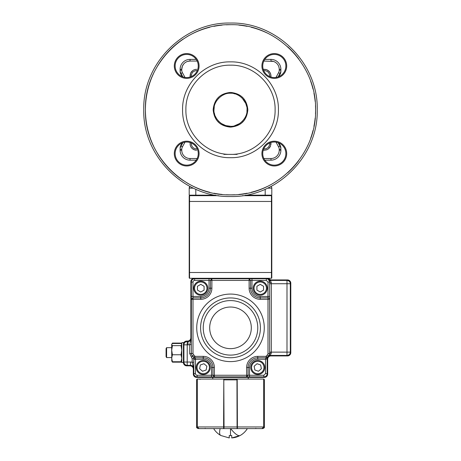 <?xml version="1.0" encoding="UTF-8"?>
<svg xmlns="http://www.w3.org/2000/svg" width="461" height="461" viewBox="0 0 461 461"><rect width="100%" height="100%" fill="white"/><g stroke="black" fill="none" stroke-linecap="round" stroke-linejoin="round"><path stroke-width="0.69" d="M230.5 61.872C256.097 61.209 279.066 84.179 278.409 109.781C279.066 135.378 256.097 158.348 230.5 157.685C204.903 158.348 181.934 135.378 182.591 109.781C181.934 84.179 204.903 61.209 230.5 61.872M227.244 125.974L230.5 126.297C238.677 127.034 247.753 117.953 247.021 109.781C247.753 101.604 238.677 92.528 230.5 93.26C222.323 92.528 213.247 101.604 213.979 109.781C213.247 117.953 222.323 127.034 230.5 126.297L225.706 125.588L221.326 123.513L218.814 121.456L216.768 118.961L215.241 116.103L216.768 118.961L218.814 121.456L221.292 123.49M214.699 114.593L214.302 113.003L214.699 114.593M213.979 109.787L214.261 106.739L213.979 109.787M222.709 95.214L224.179 94.517L222.709 95.214M233.744 93.583L235.289 93.969L233.744 93.583M238.297 95.22L239.657 96.032L238.297 95.22M243.275 99.311L243.76 99.933L243.275 99.311M239.68 96.049L242.181 98.095L245.753 103.437L246.693 106.508M247.021 109.764L246.94 111.401L247.021 109.764M239.685 123.508L242.186 121.456L244.232 118.955L242.186 121.456L239.691 123.502L234.534 125.795M264.798 160.163L270.976 160.163A9.912 9.912 0 0 0 280.887 150.251L280.887 149.364A6.61 6.61 0 0 0 279.983 146.028A71.732 71.732 0 0 1 278.133 142.674M279.487 74.382L279.931 74.653A67.94 67.94 0 0 0 278.778 76.635A67.94 67.94 0 0 1 279.931 74.653A6.61 6.61 0 0 0 280.887 71.236L280.887 70.193A6.61 6.61 0 0 1 279.983 73.529A71.732 71.732 0 0 0 278.133 76.883M196.202 59.394L190.024 59.394A9.912 9.912 0 0 0 180.113 69.306L180.113 70.193A6.61 6.61 0 0 0 181.017 73.529A71.732 71.732 0 0 1 182.867 76.883M196.202 160.163L190.024 160.163A9.912 9.912 0 0 1 180.113 150.251L180.113 149.364A6.61 6.61 0 0 1 181.017 146.028A71.732 71.732 0 0 0 182.867 142.674M230.5 154.383C206.666 155 185.282 133.615 185.898 109.781C185.282 85.948 206.666 64.563 230.5 65.174C254.334 64.563 275.718 85.948 275.102 109.781C275.718 133.615 254.334 155 230.5 154.383M230.5 127.127C219.943 126.089 214.163 120.304 213.155 109.753C214.209 99.219 219.995 93.445 230.523 92.431C241.045 93.485 246.819 99.271 247.845 109.799C246.808 120.321 241.028 126.095 230.5 127.127M245.713 195.164L271.8 195.164L271.8 188.163A2.391 2.391 0 0 0 271.062 186.434A2.391 2.391 0 0 1 271.8 188.163L267.622 188.163M215.287 195.164L189.2 195.164L189.2 188.163L189.938 186.434L189.2 188.163A2.391 2.391 0 0 1 189.938 186.434A2.391 2.391 0 0 0 189.2 188.163L193.378 188.163M230.5 196.507C276.842 197.706 318.424 156.123 317.231 109.781C318.424 63.434 276.842 21.857 230.5 23.05C184.158 21.857 142.576 63.434 143.769 109.781C142.576 156.123 184.158 197.706 230.5 196.507C276.842 197.706 318.424 156.123 317.231 109.781C318.424 63.434 276.842 21.857 230.5 23.05C184.158 21.857 142.576 63.434 143.769 109.781C142.576 156.123 184.158 197.706 230.5 196.507M280.403 70.193L279.233 70.193A4.956 4.956 0 0 1 278.553 72.694L279.983 73.529A6.61 6.61 0 0 0 280.887 70.193L280.887 69.306A9.912 9.912 0 0 0 270.976 59.394L264.798 59.394M263.277 69.398L265.657 69.432L267.484 70.084L269.04 71.242L270.4 73.218M270.659 73.91L270.907 76.866M190.307 74.008L190.122 77.022L190.664 73.086L192.998 70.395M193.868 69.911L194.311 69.726M195.55 69.398L196.634 69.306C192.099 69.876 189.926 72.452 190.122 77.022M194.3 149.825L191.966 148.321L190.808 146.765L190.157 144.938L190.116 142.541M190.157 144.938L190.122 142.541C189.926 147.111 192.099 149.681 196.634 150.251L194.525 149.906M267.196 149.618L264.366 150.251L266.896 149.75L268.388 148.886L270.469 146.172L270.878 142.541L270.907 144.598M270.498 146.102L269.207 148.142M264.228 150.251L263.3 150.165M189.2 195.164L189.719 195.683M271.8 195.164L271.281 195.683M186.693 77.54A11.565 11.565 0 0 0 198.259 65.975A11.565 11.565 0 0 0 186.693 54.41A11.565 11.565 0 0 0 175.134 65.975A11.565 11.565 0 0 0 186.693 77.54A11.565 11.565 0 0 0 198.259 65.975A11.565 11.565 0 0 0 186.693 54.41A11.565 11.565 0 0 0 175.134 65.975A11.565 11.565 0 0 0 186.693 77.54M274.307 77.54A11.565 11.565 0 0 0 285.866 65.975A11.565 11.565 0 0 0 274.307 54.41A11.565 11.565 0 0 0 262.741 65.975A11.565 11.565 0 0 0 274.307 77.54A11.565 11.565 0 0 0 285.866 65.975A11.565 11.565 0 0 0 274.307 54.41A11.565 11.565 0 0 0 262.741 65.975A11.565 11.565 0 0 0 274.307 77.54M274.307 165.147A11.565 11.565 0 0 0 285.866 153.582A11.565 11.565 0 0 0 274.307 142.023A11.565 11.565 0 0 0 262.741 153.582A11.565 11.565 0 0 0 274.307 165.147A11.565 11.565 0 0 0 285.866 153.582A11.565 11.565 0 0 0 274.307 142.023A11.565 11.565 0 0 0 262.741 153.582A11.565 11.565 0 0 0 274.307 165.147M186.693 165.147A11.565 11.565 0 0 0 198.259 153.582A11.565 11.565 0 0 0 186.693 142.023A11.565 11.565 0 0 0 175.134 153.582A11.565 11.565 0 0 0 186.693 165.147A11.565 11.565 0 0 0 198.259 153.582A11.565 11.565 0 0 0 186.693 142.023A11.565 11.565 0 0 0 175.134 153.582A11.565 11.565 0 0 0 186.693 165.147M263.721 69.334L264.401 69.306M267.524 70.112L269.057 71.259M270.964 75.592L270.941 76.561M190.658 73.092L191.142 72.239M195.988 69.334L196.668 69.306M245.753 103.437L246.307 104.975M270.964 143.319L270.941 144.293M270.365 146.419L270.037 147.042M196.634 150.251L195.573 150.165M194.104 149.75L192.969 149.139M191.966 148.321L191.142 147.324M180.199 71.236L180.113 70.193L180.113 71.236A6.61 6.61 0 0 0 181.069 74.653A67.94 67.94 0 0 1 182.222 76.635A67.94 67.94 0 0 0 181.069 74.653A67.94 67.94 0 0 1 182.222 76.635A67.94 67.94 0 0 0 181.069 74.653L181.513 74.382M181.513 145.175L181.069 144.904A67.94 67.94 0 0 0 182.222 142.922A67.94 67.94 0 0 1 181.069 144.904A67.94 67.94 0 0 0 182.222 142.922A67.94 67.94 0 0 1 181.069 144.904A6.61 6.61 0 0 0 180.113 148.321L180.199 148.321M279.983 146.028L278.553 146.863A4.956 4.956 0 0 1 279.233 149.364L280.887 149.364L280.887 148.321A6.61 6.61 0 0 0 279.931 144.904A67.94 67.94 0 0 1 278.778 142.922A67.94 67.94 0 0 0 279.931 144.904L279.487 145.175L279.931 144.904A6.61 6.61 0 0 1 280.887 148.321L280.801 148.321M216.768 100.607L218.819 98.095M236.816 94.517L238.245 95.191M175.134 65.975A11.565 11.565 0 0 0 182.222 76.635A11.565 11.565 0 0 1 175.134 65.975M270.97 76.071A6.61 6.61 0 0 0 270.964 75.535M270.878 77.022L270.751 74.204L269.61 71.893L266.896 69.807L264.228 69.306M269.668 76.566C269.685 72.988 267.916 70.994 264.366 70.573L263.709 70.614M264.752 69.317L263.26 69.398M197.291 70.614L196.634 70.573C193.084 70.994 191.315 72.988 191.332 76.566M266.527 69.669L267.028 69.865M268.89 71.098L269.247 71.461M270.964 75.529L270.976 75.915M197.291 148.943L196.634 148.984C193.084 148.569 191.315 146.569 191.332 142.991M270.97 143.486A6.61 6.61 0 0 1 270.964 144.022L270.976 143.642M269.668 142.991C269.685 146.569 267.916 148.569 264.366 148.984L263.709 148.943M266.527 149.888L267.028 149.692M187.546 341.388L187.546 341.054A3.302 3.302 0 0 0 190.854 337.752L191.182 337.752L191.182 281.585L191.182 337.752A3.636 3.636 0 0 1 187.546 341.388L186.722 341.388A2.973 2.973 0 0 0 183.749 344.361L183.749 362.53A2.973 2.973 0 0 0 186.722 365.504L190.024 365.504A3.636 3.636 0 0 1 193.66 369.14L193.66 374.096A2.973 2.973 0 0 0 196.634 377.069L264.366 377.069A2.973 2.973 0 0 0 267.34 374.096L267.34 359.228A3.636 3.636 0 0 1 270.976 355.592L287.491 355.592A2.973 2.973 0 0 0 290.465 352.619L290.465 283.238A2.973 2.973 0 0 0 287.491 280.265L271.656 280.265A3.636 3.636 0 0 1 269.253 279.354A2.973 2.973 0 0 0 267.288 278.611L194.156 278.611A2.973 2.973 0 0 0 191.182 281.585L190.854 281.585A3.302 3.302 0 0 1 194.156 278.283L267.288 278.283A3.302 3.302 0 0 1 269.472 279.107A3.302 3.302 0 0 0 271.656 279.931L287.491 279.931A3.302 3.302 0 0 1 290.799 283.238L290.799 352.619A3.302 3.302 0 0 1 287.491 355.927L270.976 355.927A3.302 3.302 0 0 0 267.668 359.228L267.668 374.096A3.302 3.302 0 0 1 264.366 377.398L196.634 377.398A3.302 3.302 0 0 1 193.332 374.096L193.332 369.14A3.302 3.302 0 0 0 190.024 365.838L186.722 365.838A3.302 3.302 0 0 1 183.42 362.53L183.42 344.361A3.302 3.302 0 0 1 186.722 341.054L187.546 341.054A3.302 3.302 0 0 0 190.854 337.752L190.854 281.585A3.302 3.302 0 0 1 194.156 278.283L189.552 278.283L189.552 195.683L218.56 195.683M242.44 195.683L271.448 195.683L271.448 278.283L267.288 278.283A3.302 3.302 0 0 1 269.472 279.107A3.302 3.302 0 0 0 271.656 279.931L271.656 280.265M271.8 196.029L271.448 195.683L271.8 196.029L271.8 277.931L271.448 278.283L271.8 277.931M189.552 278.283L189.2 277.931L189.2 196.029L189.552 195.683M193.741 288.194A7.019 7.019 0 0 0 200.766 295.213A7.019 7.019 0 0 0 207.784 288.194A7.019 7.019 0 0 0 200.766 281.17A7.019 7.019 0 0 0 193.741 288.194A7.019 7.019 0 0 1 200.766 281.17A7.019 7.019 0 0 1 207.784 288.194M200.766 292.026L204.085 290.107L204.085 286.275L200.766 284.356L197.446 286.275L197.446 290.107L200.766 292.026M267.259 288.194A7.019 7.019 0 0 1 260.235 295.213A7.019 7.019 0 0 1 253.216 288.194A7.019 7.019 0 0 1 260.235 281.17A7.019 7.019 0 0 1 267.259 288.194A7.019 7.019 0 0 0 260.235 281.17A7.019 7.019 0 0 0 253.216 288.194M260.235 292.026L256.915 290.107L256.915 286.275L260.235 284.356L263.554 286.275L263.554 290.107L260.235 292.026M253.187 362.162A7.019 7.019 0 0 1 263.087 362.916A7.019 7.019 0 0 1 262.332 372.816A7.019 7.019 0 0 1 252.426 372.062A7.019 7.019 0 0 1 253.187 362.162A7.019 7.019 0 0 0 252.426 372.062A7.019 7.019 0 0 0 262.332 372.816M260.667 364.991L261.375 368.76L258.465 371.255L254.847 369.987L254.138 366.218L257.048 363.717L260.667 364.991M207.813 362.162A7.019 7.019 0 0 0 197.913 362.916A7.019 7.019 0 0 0 198.668 372.816A7.019 7.019 0 0 0 208.574 372.062A7.019 7.019 0 0 0 207.813 362.162A7.019 7.019 0 0 1 208.574 372.062A7.019 7.019 0 0 1 198.668 372.816M200.333 364.991L199.625 368.76L202.535 371.255L206.153 369.987L206.862 366.218L203.952 363.717L200.333 364.991M166.075 356.658L166.075 348.579L166.6 347.663L166.6 357.575L166.075 356.658M171.688 344.569L172.426 345.641L171.688 350.204L171.688 344.361L172.426 343.503L181.029 343.503L181.767 344.569L181.029 345.641L181.767 350.204L181.029 354.763L172.426 354.763L171.688 358.249L172.426 361.741L171.688 360.669M181.029 354.763L181.767 358.249L181.029 361.741L172.426 361.741M181.029 361.741L181.767 360.669M181.029 345.641L172.426 345.641M171.688 344.361L172.426 343.082L172.045 343.843L172.426 343.082L181.029 343.082L181.767 344.569M171.815 361.096L171.688 350.204L172.426 354.763M172.045 361.395L172.426 362.156L181.029 362.156L181.409 361.395M220.992 435.547L229.261 437.95L229.261 435.547L230.5 435.547L230.5 428.609L247.35 428.609L230.661 428.609A19.783 5.584 60.5 0 0 239.893 435.61L238.049 436.486M237.945 436.532L236.113 437.172M235.888 437.241L234.004 437.673M233.773 437.714L231.739 437.95L239.893 435.61M231.739 435.547L230.5 435.547L231.739 435.547L231.739 437.95M229.261 435.547L229.186 437.944M242.457 428.609L244.52 428.609M230.5 428.609L223.925 428.609A0.328 0.328 -90 0 1 223.671 428.488M223.107 428.609L199.037 428.609L197.302 426.961L197.757 428.131M225.02 428.609L225.66 428.609M237.893 428.609L239.115 428.609M223.781 379.051L224.046 426.961L197.302 426.961L197.302 379.051A0.824 0.824 0 0 0 196.634 379.876L196.634 426.961L197.256 426.961L197.256 379.876L196.634 379.876M198.962 428.609L205.226 428.609L198.962 428.609L197.256 426.961M262.684 428.488L263.698 426.961L261.963 428.609L237.415 428.609L237.19 379.051L230.5 379.051L237.219 379.051M237.329 428.488A0.328 0.328 90 0 1 237.075 428.609L236.96 379.051A0.328 0.328 90 0 1 237.19 379.149M223.81 379.149A0.328 0.328 -90 0 1 224.04 379.051L230.5 379.051M237.19 379.051L263.698 379.051L263.698 426.961L224.046 426.961L223.925 428.609M263.698 379.069A0.824 0.824 0 0 1 264.366 379.876L264.366 426.961C264.712 427.456 264.159 428.01 262.712 428.609L255.774 428.609L262.038 428.609L263.744 426.961L264.366 426.961M238.464 428.609L222.738 428.609M240.412 428.609L261.963 428.609M197.302 379.051L223.81 379.051L223.585 428.609L199.037 428.609M183.979 342.523L181.767 342.707L181.767 362.53L183.749 362.53M186.722 341.388L186.722 341.054A3.302 3.302 0 0 0 183.42 344.361L183.593 343.295M248.26 377.398L248.26 379.051M212.74 377.398L212.74 379.051M269.593 354.186L268.411 356.151A3.302 3.302 0 0 0 269.65 353.575L269.65 299.316A1.654 1.429 180 0 0 268.002 297.881L268.002 296.452L260.235 296.452A8.258 8.258 0 0 1 251.977 288.194L251.977 280.426L266.349 280.426L268.002 282.08L268.002 296.452L269.65 296.452L269.65 299.316L269.65 282.08A3.302 3.302 0 0 0 266.349 278.778L194.651 278.778A3.302 3.302 0 0 0 191.35 282.08L191.35 353.472A3.302 3.302 0 0 0 192.589 356.048A3.302 3.302 0 0 1 193.464 357.119L193.827 358.629L193.827 373.6A3.302 3.302 0 0 0 197.129 376.902L263.871 376.902A3.302 3.302 0 0 0 267.173 373.6L267.173 358.733L267.576 357.154L266.124 356.365L257.757 356.365A11.122 11.122 0 0 0 246.635 367.486L246.635 375.254L214.365 375.254L214.365 367.486A11.122 11.122 0 0 0 203.243 356.365L194.934 356.365L193.464 357.119L194.934 357.799L203.243 357.799A9.693 9.693 0 0 1 212.93 367.486L212.93 375.254L197.129 375.254A1.654 1.654 0 0 1 195.476 373.6L195.476 359.228L203.243 359.228A8.258 8.258 0 0 1 211.501 367.486L211.501 376.902L214.365 376.902L212.93 375.254L214.365 375.254L214.365 376.902M211.887 278.778L211.887 280.426L209.023 280.426L209.023 278.778L211.887 278.778L210.452 280.426L210.452 288.194A9.693 9.693 0 0 1 200.766 297.881L192.998 297.881L191.35 299.316L191.35 296.452L192.998 296.452L192.998 282.08A1.654 1.654 0 0 1 194.651 280.426L209.023 280.426L209.023 288.194A8.258 8.258 0 0 1 200.766 296.452L192.998 296.452L192.998 299.316L200.766 299.316A11.122 11.122 0 0 0 211.887 288.194L211.887 280.426L249.113 280.426L249.113 288.194A11.122 11.122 0 0 0 260.235 299.316L268.002 299.316L268.002 353.575A1.654 1.654 0 0 1 267.38 354.866A4.956 4.956 0 0 0 266.124 356.365L266.124 357.799L265.524 358.981L267.173 358.733A3.302 3.302 0 0 1 267.207 358.255A3.302 3.302 0 0 0 267.173 358.733M249.113 278.778L251.977 278.778L251.977 280.426L250.548 280.426L249.113 278.778L249.113 280.426L250.548 280.426L250.548 288.194L251.977 288.194M246.635 376.902L248.07 375.254L246.635 375.254L246.635 376.902L249.499 376.902L249.499 367.486A8.258 8.258 0 0 1 257.757 359.228L265.524 359.228L265.524 373.6L263.871 375.254L248.07 375.254L248.07 367.486A9.693 9.693 0 0 1 257.757 357.799L266.124 357.799L267.576 357.154A3.302 3.302 0 0 1 270.48 355.431L286.996 355.431A3.302 3.302 0 0 0 290.303 352.123L290.303 283.734A3.302 3.302 0 0 0 286.996 280.426L270.716 280.426A3.302 3.302 0 0 1 268.533 279.602L269.65 282.08A1.654 0.553 180 0 0 271.304 282.633L270.716 281.072L268.665 279.723M193.827 368.644L192.174 362.248L192.174 358.629L189.696 353.472L189.696 344.644L191.35 338.247A3.302 3.302 0 0 1 188.042 341.555L187.218 341.555A3.302 3.302 0 0 0 183.916 344.857L183.916 362.035A3.302 3.302 0 0 0 187.218 365.343L190.52 365.343A3.302 3.302 0 0 1 193.827 368.644A3.302 3.302 0 0 0 190.52 365.343A3.302 3.302 0 0 1 193.827 368.644A3.302 3.302 0 0 0 190.52 365.343L190.52 362.035L187.218 362.035L187.218 344.857L188.042 344.857A6.61 6.61 0 0 0 189.696 344.644L191.35 344.644M192.174 358.629L195.476 358.929L194.934 357.799L194.934 356.365A4.956 4.956 0 0 0 193.62 354.757A1.654 1.654 0 0 1 192.998 353.472L192.998 299.316L191.35 299.316M269.103 355.402L270.48 354.918L270.48 355.431A3.302 3.302 0 0 0 268.411 356.151A3.302 3.302 0 0 1 270.48 355.431A3.302 3.302 0 0 0 268.411 356.151L270.48 354.918L271.304 353.091L271.304 283.734L286.996 283.734L286.996 352.123L269.65 352.123M190.52 362.035A6.61 6.61 0 0 1 192.174 362.248L193.827 362.248M269.264 280.524L270.716 281.072L270.716 280.426A3.302 3.302 0 0 1 268.533 279.602M267.576 357.154A3.302 3.302 0 0 0 267.322 357.748A3.302 3.302 0 0 1 267.576 357.154L267.576 357.154A3.302 3.302 0 0 1 268.411 356.151A3.302 3.302 0 0 0 269.65 353.575A1.654 0.484 180 0 1 271.304 353.091M286.996 280.426A3.302 3.302 0 0 1 290.303 283.734A3.302 3.302 0 0 0 286.996 280.426A3.302 3.302 0 0 1 290.303 283.734L286.996 283.734L286.996 280.426M199.083 65.975A12.389 12.389 0 0 1 180.499 76.705A12.389 12.389 0 0 1 180.499 55.245A12.389 12.389 0 0 1 199.083 65.975M286.696 65.975A12.389 12.389 0 0 1 268.112 76.705A12.389 12.389 0 0 1 268.112 55.245A12.389 12.389 0 0 1 286.696 65.975M286.696 153.582A12.389 12.389 0 0 1 268.112 164.312A12.389 12.389 0 0 1 268.112 142.852A12.389 12.389 0 0 1 286.696 153.582M199.083 153.582A12.389 12.389 0 0 1 180.499 164.312A12.389 12.389 0 0 1 180.499 142.852A12.389 12.389 0 0 1 199.083 153.582M230.5 194.859C185.04 196.029 144.253 155.242 145.422 109.781C144.253 64.315 185.04 23.528 230.5 24.704C275.96 23.528 316.747 64.315 315.578 109.781C316.747 155.242 275.96 196.029 230.5 194.859M280.887 149.364L280.403 149.364M180.597 70.193L181.767 70.193L181.767 69.306A8.258 8.258 0 0 1 190.024 61.048L197.158 61.048M181.017 73.529L182.447 72.694A4.956 4.956 0 0 1 181.767 70.193M180.597 149.364L180.113 149.364A6.61 6.61 0 0 1 181.017 146.028L182.447 146.863L184.982 142.149M180.113 149.364L181.767 149.364A4.956 4.956 0 0 1 182.447 146.863M223.89 154.383L237.11 154.383M265.19 195.683L265.19 189.269M195.81 195.683L195.81 189.269M197.158 158.515L190.024 158.515L190.024 159.679M222.139 25.113A85.078 85.078 0 0 0 213.921 26.335A85.078 85.078 0 0 1 222.139 25.113M209.801 27.257A85.078 85.078 0 0 0 186.763 36.805A85.078 85.078 0 0 1 209.801 27.257M183.224 39.047A85.078 85.078 0 0 0 167.476 52.629A85.078 85.078 0 0 1 183.224 39.047M167.447 52.663A85.078 85.078 0 0 0 157.529 66.038A85.078 85.078 0 0 1 167.447 52.663M153.582 73.42A85.078 85.078 0 0 0 150.401 81.101A85.078 85.078 0 0 1 153.582 73.42M150.39 81.13A85.078 85.078 0 0 0 147.059 93.162A85.078 85.078 0 0 1 150.39 81.13M147.053 93.203A85.078 85.078 0 0 0 147.053 126.36A85.078 85.078 0 0 1 147.053 93.203M147.059 126.395A85.078 85.078 0 0 0 150.39 138.427A85.078 85.078 0 0 1 147.059 126.395M150.401 138.456A85.078 85.078 0 0 0 153.582 146.137A85.078 85.078 0 0 1 150.401 138.456M157.529 153.519A85.078 85.078 0 0 0 167.447 166.894A85.078 85.078 0 0 1 157.529 153.519M167.476 166.934A85.078 85.078 0 0 0 183.224 180.51A85.078 85.078 0 0 1 167.476 166.934M192.243 185.771A85.078 85.078 0 0 1 186.763 182.752A85.078 85.078 0 0 0 209.801 192.3M213.921 193.222A85.078 85.078 0 0 0 222.139 194.444M226.351 194.755A85.078 85.078 0 0 0 234.649 194.755M238.861 194.444A85.078 85.078 0 0 0 247.079 193.222M251.199 192.3A85.078 85.078 0 0 0 259.145 189.886M259.174 189.88A85.078 85.078 0 0 0 266.856 186.693M287.652 172.8A85.078 85.078 0 0 0 293.524 166.934A85.078 85.078 0 0 1 287.652 172.8M293.553 166.894A85.078 85.078 0 0 0 298.82 160.48A85.078 85.078 0 0 1 293.553 166.894M310.61 138.427A85.078 85.078 0 0 0 313.019 130.475A85.078 85.078 0 0 1 310.61 138.427M313.947 126.36A85.078 85.078 0 0 0 315.163 118.143A85.078 85.078 0 0 1 313.947 126.36M315.474 113.93A85.078 85.078 0 0 0 315.474 105.627A85.078 85.078 0 0 1 315.474 113.93M315.163 101.414A85.078 85.078 0 0 0 313.947 93.203A85.078 85.078 0 0 1 315.163 101.414M313.019 89.082A85.078 85.078 0 0 0 310.61 81.13A85.078 85.078 0 0 1 313.019 89.082M298.82 59.083A85.078 85.078 0 0 0 293.553 52.663A85.078 85.078 0 0 1 298.82 59.083M293.524 52.629A85.078 85.078 0 0 0 287.652 46.757A85.078 85.078 0 0 1 293.524 52.629M266.856 32.864A85.078 85.078 0 0 0 259.174 29.683A85.078 85.078 0 0 1 266.856 32.864M259.145 29.671A85.078 85.078 0 0 0 251.199 27.257A85.078 85.078 0 0 1 259.145 29.671M247.079 26.335A85.078 85.078 0 0 0 238.861 25.113A85.078 85.078 0 0 1 247.079 26.335M184.982 77.408L182.447 72.694M270.976 59.878L270.976 61.048A8.258 8.258 0 0 1 279.233 69.306L280.403 69.306M278.553 72.694L276.018 77.408M276.018 142.149L278.553 146.863M190.024 158.515A8.258 8.258 0 0 1 181.767 150.251L180.597 150.251M280.403 150.251L279.233 150.251A8.258 8.258 0 0 1 270.976 158.515L270.976 159.679M187.627 61.399L190.024 61.048L190.024 59.878M183.639 64.067L182.395 66.142L181.767 69.306L180.597 69.306M279.193 68.499L278.876 66.908M273.373 61.405L263.842 61.048M279.233 69.306L279.233 70.193M181.767 150.251L181.767 149.364M270.976 158.515L263.842 158.515M279.233 149.364L279.233 150.251M271.8 188.163A2.391 2.391 0 0 0 271.062 186.434M215.679 195.234L215.679 195.683M245.321 195.234L245.321 195.683M226.299 24.808A85.078 85.078 0 0 1 230.5 24.704M189.2 272.497L271.8 272.497M189.2 201.463L271.8 201.463M206.96 288.194A6.195 6.195 0 0 1 200.766 294.389A6.195 6.195 0 0 1 194.571 288.194A6.195 6.195 0 0 1 200.766 281.999A6.195 6.195 0 0 1 206.96 288.194M254.04 288.194A6.195 6.195 0 0 0 260.235 294.389A6.195 6.195 0 0 0 266.429 288.194A6.195 6.195 0 0 0 260.235 281.999A6.195 6.195 0 0 0 254.04 288.194M261.79 372.188A6.195 6.195 0 0 0 262.459 363.452A6.195 6.195 0 0 0 253.723 362.784A6.195 6.195 0 0 0 253.054 371.52A6.195 6.195 0 0 0 261.79 372.188M199.21 372.188A6.195 6.195 0 0 1 198.541 363.452A6.195 6.195 0 0 1 207.277 362.784A6.195 6.195 0 0 1 207.946 371.52A6.195 6.195 0 0 1 199.21 372.188M240.066 435.547A19.783 5.584 60.5 0 0 240.227 435.472A19.783 19.783 0 0 0 247.35 428.609M220.151 428.609A19.783 5.584 119.5 0 0 220.773 435.472A19.783 19.783 0 0 0 220.911 435.547M200.103 379.051L200.062 379.38M205.18 428.281L205.226 428.609M237.19 379.876L223.81 379.876M264.366 379.876L263.744 379.876L263.744 426.961M255.774 428.609L255.82 428.281M267.34 374.096L267.668 374.096A3.302 3.302 0 0 1 264.366 377.398L264.366 377.069M196.634 377.069L196.634 377.398A3.302 3.302 0 0 1 193.332 374.096L193.66 374.096M270.976 355.592L270.976 355.927A3.302 3.302 0 0 0 267.668 359.228L267.34 359.228M193.66 369.14L193.332 369.14A3.302 3.302 0 0 0 190.024 365.838L190.024 365.504M287.491 280.265L287.491 279.931A3.302 3.302 0 0 1 290.799 283.238L290.465 283.238M290.465 352.619L290.799 352.619A3.302 3.302 0 0 1 287.491 355.927L287.491 355.592M186.722 365.504L186.722 365.838A3.302 3.302 0 0 1 183.42 362.53L181.767 362.53M183.42 344.361L183.749 344.361M194.156 278.283L194.156 278.611M267.288 278.283L267.288 278.611M264.268 327.84A33.768 33.768 0 0 0 230.5 294.072A33.768 33.768 0 0 0 196.732 327.84A33.768 33.768 0 0 0 230.5 361.608A33.768 33.768 0 0 0 264.268 327.84M200.598 327.84A29.902 29.902 0 0 1 230.5 297.939A29.902 29.902 0 0 1 260.402 327.84A29.902 29.902 0 0 1 230.5 357.742A29.902 29.902 0 0 1 200.598 327.84M257.762 327.84A27.262 27.262 0 0 1 230.5 355.103A27.262 27.262 0 0 1 203.238 327.84A27.262 27.262 0 0 1 230.5 300.584A27.262 27.262 0 0 1 257.762 327.84M251.308 327.84A20.808 20.808 0 0 1 230.5 348.649A20.808 20.808 0 0 1 209.692 327.84A20.808 20.808 0 0 1 230.5 307.032A20.808 20.808 0 0 1 251.308 327.84M263.871 375.254L263.871 376.902A3.302 3.302 0 0 0 267.173 373.6L265.524 373.6M195.476 373.6L193.827 373.6A3.302 3.302 0 0 0 197.129 376.902L197.129 375.254M194.651 280.426L194.651 278.778A3.302 3.302 0 0 0 191.35 282.08L192.998 282.08M268.002 282.08L269.65 282.08A3.302 3.302 0 0 0 266.349 278.778L266.349 280.426M192.998 353.472L191.35 353.472A3.302 3.302 0 0 0 192.589 356.048A3.302 3.302 0 0 1 193.464 357.119M191.35 338.247A3.302 3.302 0 0 1 188.042 341.555L188.042 344.857M214.365 367.486L211.501 367.486M203.243 356.365L203.243 359.228M193.827 359.228L195.476 359.228L195.476 358.929M265.524 358.981L267.173 359.228M257.757 356.365L257.757 359.228M246.635 367.486L249.499 367.486M269.65 299.316L268.002 299.316L268.002 297.881L260.235 297.881A9.693 9.693 0 0 1 250.548 288.194L249.113 288.194M260.235 299.316L260.235 296.452M200.766 299.316L200.766 296.452M211.887 288.194L209.023 288.194M268.659 355.932L268.411 356.151L267.38 354.866M269.65 353.575L268.002 353.575M193.62 354.757L191.557 357.338M187.218 341.555A3.302 3.302 0 0 0 183.916 344.857L187.218 344.857L187.218 341.555M183.916 362.035A3.302 3.302 0 0 0 187.218 365.343L187.218 362.035L183.916 362.035M286.996 355.431A3.302 3.302 0 0 0 290.303 352.123L286.996 352.123L286.996 355.431M269.65 283.734L271.304 283.734L271.304 282.633M189.696 353.472L191.35 353.472M189.736 186.653L189.385 187.247L189.736 186.653M171.688 357.575L166.6 357.575M171.688 347.663L166.6 347.663M181.029 362.156L181.64 361.096M171.688 360.882L172.426 362.156M213.65 428.609A19.783 19.783 0 0 0 220.773 435.472M196.634 426.961C196.288 427.456 196.841 428.01 198.288 428.609M183.858 342.707L181.767 342.707"/></g></svg>
